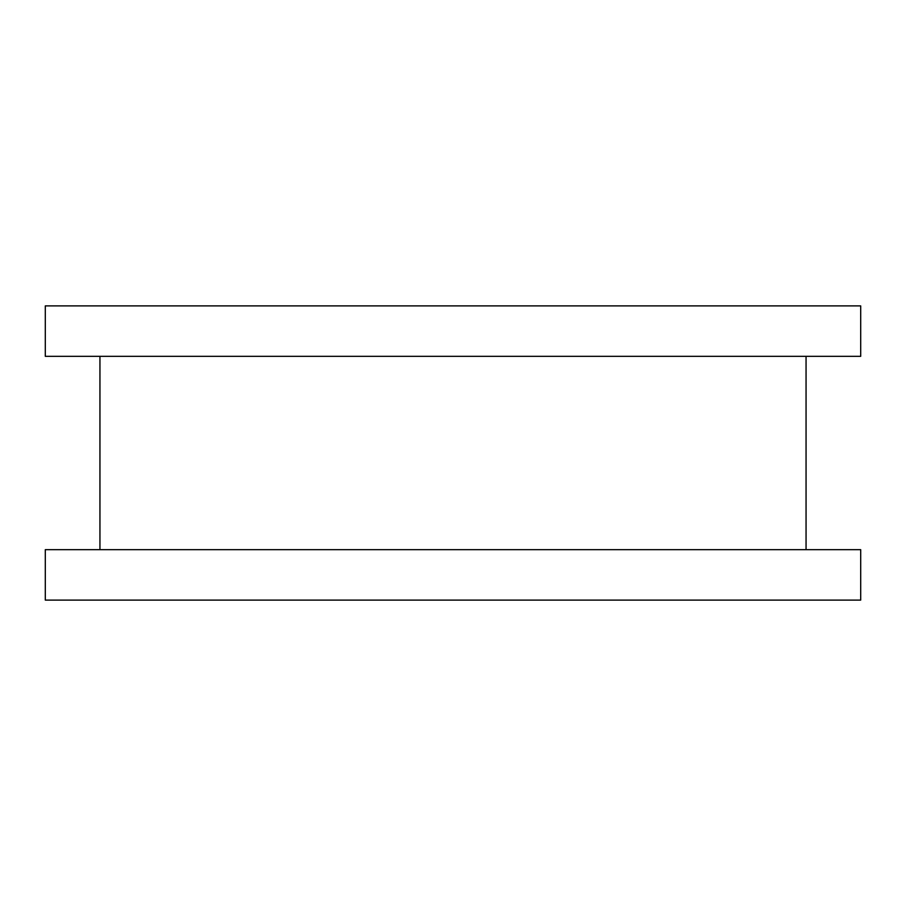 <?xml version="1.0" encoding="UTF-8"?>
<svg xmlns="http://www.w3.org/2000/svg" width="906" height="906" viewBox="0 0 906 906"><rect width="100%" height="100%" fill="white"/><g stroke="black" fill="none" stroke-linecap="round" stroke-linejoin="round"><path stroke-width="1.36" d="M453 549.67L860.7 549.67L860.7 600.112L45.3 600.112L45.3 549.67L453 549.67M453 305.888L860.7 305.888L860.7 356.33L45.3 356.33L45.3 305.888L453 305.888M806.057 549.67L806.057 356.33M99.943 549.67L99.943 356.33"/></g></svg>
